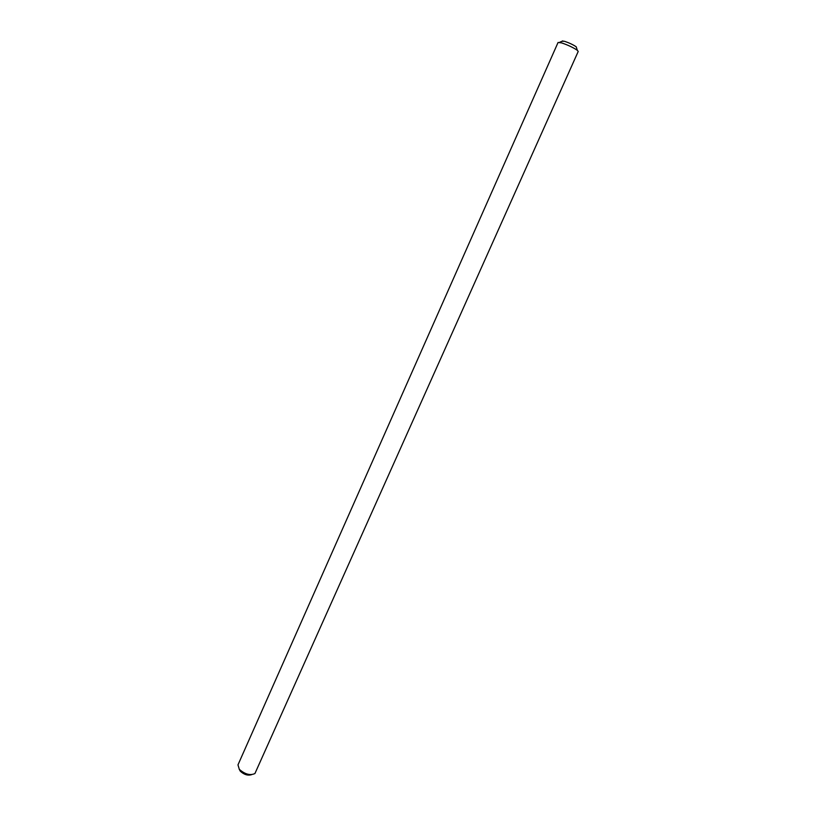<?xml version="1.0" encoding="UTF-8"?>
<svg xmlns="http://www.w3.org/2000/svg" width="816" height="816" viewBox="0 0 816 816"><rect width="100%" height="100%" fill="white"/><g stroke="black" fill="none" stroke-linecap="round" stroke-linejoin="round"><path stroke-width="1.22" d="M239.302 769.325C245.004 774.313 250.216 775.72 254.929 773.537L578.218 51.449L577.32 50.306C573.26 47.542 568.038 45.074 561.653 42.911L558.062 42.473L237.976 764.878L239.302 769.325M239.19 769.182L240.292 771.191C244.076 774.649 247.829 775.812 251.542 774.68M561.877 41.31L564.458 41.269C569.242 42.881 573.158 44.727 576.208 46.808L576.535 47.828M562.856 40.871L559.511 42.371M576.208 46.808L577.32 50.306"/></g></svg>
